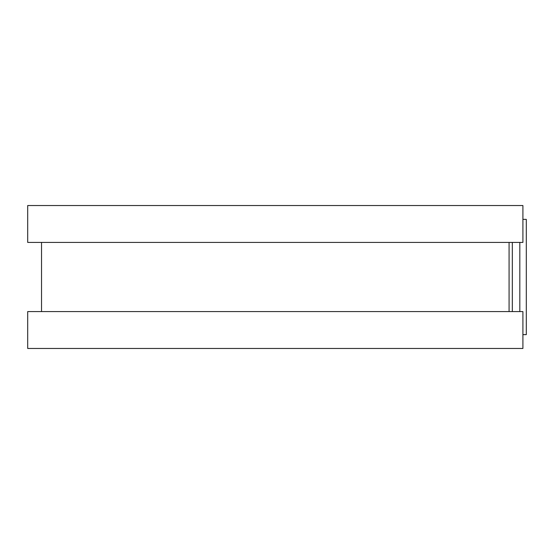 <?xml version="1.0" encoding="UTF-8"?>
<svg xmlns="http://www.w3.org/2000/svg" width="554" height="554" viewBox="0 0 554 554"><rect width="100%" height="100%" fill="white"/><g stroke="black" fill="none" stroke-linecap="round" stroke-linejoin="round"><path stroke-width="0.83" d="M522.907 219.363L526.3 219.363L526.3 334.637L522.907 334.637M509.078 242.417L509.078 311.583L509.078 242.417M522.907 205.534L522.907 242.417L27.7 242.417L27.7 205.534L522.907 205.534M522.907 311.583L522.907 348.466L27.7 348.466L27.7 311.583L522.907 311.583M512.318 242.417L512.318 311.583M519.818 242.417L519.818 311.583M41.529 242.417L41.529 311.583"/></g></svg>
